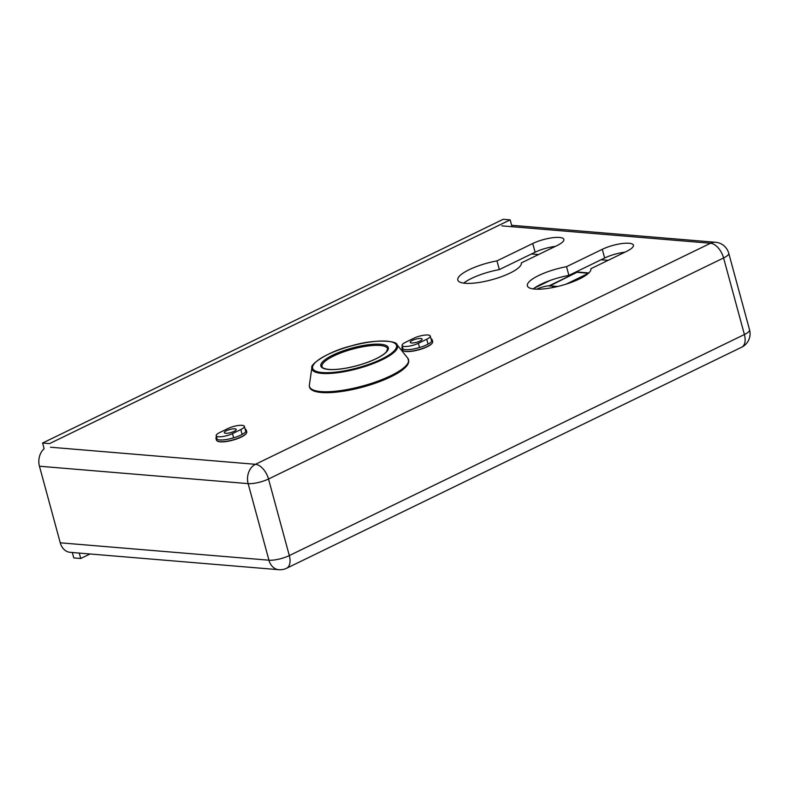 <?xml version="1.0" encoding="UTF-8"?>
<svg xmlns="http://www.w3.org/2000/svg" width="789" height="789" viewBox="0 0 789 789"><rect width="100%" height="100%" fill="white"/><g stroke="black" fill="none" stroke-linecap="round" stroke-linejoin="round"><path stroke-width="1.18" d="M402.39 346.539A15.701 4.113 -15.2 0 0 401.897 348.077L402.37 349.813A15.701 4.113 -15.2 0 0 403.238 350.74A15.701 4.113 -15.2 0 0 418.604 349.665A15.701 4.113 -15.2 0 0 432.392 342.82L432.204 343.126A15.415 4.044 164.8 0 1 418.653 349.862A15.415 4.044 164.8 0 1 403.564 350.908L403.573 350.918M246.267 433.427L246.276 433.457A15.415 4.044 164.8 0 1 232.735 440.173A15.415 4.044 164.8 0 1 217.646 441.219L217.665 441.229M602.293 249.314A19.626 5.148 164.8 0 1 621.89 243.564A19.626 5.148 164.8 0 1 633.409 245.182A19.626 5.148 164.8 0 1 626.644 251.346L590.882 268.714A32.891 8.62 164.8 0 1 561.147 285.598A32.891 8.62 164.8 0 1 527.368 285.845A32.891 8.62 164.8 0 1 566.532 266.682L602.293 249.314L604.66 258.013L568.899 275.381A32.891 8.62 -15.2 0 0 533.236 288.922M532.733 243.515A19.626 5.148 164.8 0 1 552.33 237.765A19.626 5.148 164.8 0 1 563.839 239.383A19.626 5.148 164.8 0 1 557.083 245.547L521.322 262.915A32.891 8.62 164.8 0 1 491.586 279.799A32.891 8.62 164.8 0 1 457.807 280.046A32.891 8.62 164.8 0 1 496.971 260.883L532.733 243.515L535.1 252.214L499.338 269.591A32.891 8.62 -15.2 0 0 463.676 283.123M60.26 542.812L268.95 560.2A14.952 11.697 94.8 0 0 278.803 569.707L70.113 552.32A14.952 11.697 -85.2 0 1 60.26 542.812L39.45 466.23A14.952 11.697 -85.2 0 1 44.115 448.704L42.576 443.043L503.195 219.293L510.158 219.865L512.012 226.709M624.908 252.184A19.626 5.148 -15.2 0 0 604.66 258.013M555.348 246.385A19.626 5.148 -15.2 0 0 535.1 252.214M496.971 260.883L499.338 269.591M566.532 266.682L568.899 275.381M90.035 553.977L80.734 558.494L73.781 557.912L72.312 552.497M550.061 280.48L534.271 288.143M608.092 260.35L601.06 259.768M538.532 254.551L531.49 253.969M588.387 273.339L566.177 284.129M536.747 289.188A11.214 2.939 164.8 0 1 549.302 285.726L577.528 272.018L588.791 272.955M557.636 286.486L552.192 286.032A11.214 2.939 -15.2 0 0 549.4 286.072L549.302 285.726M80.734 558.494L79.265 553.079M42.576 443.043L49.529 443.615L510.158 219.865M549.4 286.072L577.528 272.018M577.617 272.363L588.466 273.27M219.717 432.54L228.041 428.496A10.277 2.692 164.8 0 1 238.308 425.488A10.277 2.692 164.8 0 1 244.343 426.336A10.277 2.692 164.8 0 1 240.803 429.561L232.479 433.605A10.277 2.692 164.8 0 1 222.212 436.613A10.277 2.692 164.8 0 1 216.176 435.765A10.277 2.692 164.8 0 1 219.717 432.54M226.433 430.725A6.164 1.617 -15.2 0 0 224.313 432.668A6.164 1.617 -15.2 0 0 230.684 432.609A6.164 1.617 -15.2 0 0 236.207 429.433A6.164 1.617 -15.2 0 0 232.597 428.92A6.164 1.617 -15.2 0 0 226.433 430.725M405.635 342.229L413.959 338.185A10.277 2.692 164.8 0 1 424.226 335.177A10.277 2.692 164.8 0 1 430.252 336.025A10.277 2.692 164.8 0 1 426.711 339.25L418.387 343.294A10.277 2.692 164.8 0 1 408.12 346.302A10.277 2.692 164.8 0 1 402.094 345.454A10.277 2.692 164.8 0 1 405.635 342.229M412.351 340.424A6.164 1.617 -15.2 0 0 410.221 342.357A6.164 1.617 -15.2 0 0 416.602 342.298A6.164 1.617 -15.2 0 0 422.125 339.122A6.164 1.617 -15.2 0 0 418.505 338.609A6.164 1.617 -15.2 0 0 412.351 340.424M216.472 436.85A15.701 4.113 -15.2 0 0 215.989 438.388A15.701 4.113 -15.2 0 0 232.213 438.24A15.701 4.113 -15.2 0 0 246.286 430.153A15.701 4.113 -15.2 0 0 246.099 429.768A15.701 4.113 -15.2 0 0 245.083 429.078M215.989 438.388L216.462 440.124A15.701 4.113 -15.2 0 0 217.32 441.051A15.701 4.113 -15.2 0 0 232.686 439.976A15.701 4.113 -15.2 0 0 246.484 433.122A15.701 4.113 -15.2 0 0 246.76 431.889L246.286 430.153M417.43 342.061L418.071 341.844M401.897 348.077A15.701 4.113 -15.2 0 0 418.131 347.929A15.701 4.113 -15.2 0 0 432.194 339.842A15.701 4.113 -15.2 0 0 431.001 338.767M432.392 342.82A15.701 4.113 -15.2 0 0 432.668 341.588L432.194 339.842M50.506 447.225L255.458 464.307L710.534 243.249L501.843 225.861M278.803 569.707A14.952 14.952 0 0 0 286.575 568.258A14.952 8.442 64.1 0 0 289.316 555.584L744.402 334.526L723.592 257.954L268.516 479.002L289.316 555.584A14.952 3.915 -15.2 0 1 268.95 560.2L248.14 483.627L39.45 466.23M749.55 329.832A14.952 3.915 -15.2 0 1 744.402 334.526A14.952 8.442 64.1 0 1 741.65 347.209A14.952 14.952 0 0 0 749.55 329.832L728.74 253.259A14.952 14.952 0 0 0 715.554 242.272L511.627 225.279M248.14 483.627A14.952 3.915 -15.2 0 0 268.516 479.002A14.952 8.442 64.1 0 0 255.458 464.307A14.952 11.697 94.8 0 0 248.14 483.627M715.554 242.272A14.952 11.697 -85.2 0 0 710.534 243.249A14.952 8.442 64.1 0 1 723.592 257.954A14.952 3.915 -15.2 0 0 728.74 253.259M552.192 286.032L552.606 287.581M240.803 429.561L242.124 434.433M232.479 433.605L233.623 437.836M426.711 339.25L428.042 344.132M418.387 343.294L419.541 347.525M387.655 348.817A34.016 8.916 -15.2 0 0 367.694 346.016A34.016 8.916 -15.2 0 0 333.727 355.977A34.016 8.916 -15.2 0 0 322.001 366.648C322.376 368.118 324.91 369.045 329.605 369.449C334.299 369.725 340.098 369.232 347.002 367.96C357.802 365.869 367.496 362.782 376.106 358.699C381.087 356.253 384.509 353.965 386.383 351.835L387.655 348.817M376.274 358.67A34.953 9.162 164.8 0 1 321.281 366.875A34.953 9.162 164.8 0 1 366.224 345.04A34.953 9.162 164.8 0 1 376.274 358.67M381.57 359.113A43.484 11.401 -15.2 0 0 369.065 342.16A43.484 11.401 -15.2 0 0 313.154 369.321A43.484 11.401 -15.2 0 0 381.57 359.113M390.831 375.712A51.324 13.452 -15.2 0 0 407.814 358.226L396.916 344.586A44.342 11.618 164.8 0 1 382.251 359.695A44.342 11.618 164.8 0 1 335.759 372.95A44.342 11.618 164.8 0 1 311.872 367.684L309.387 384.973A51.324 13.452 -15.2 0 0 337.031 391.068A51.324 13.452 -15.2 0 0 390.831 375.712M408.041 362.891A50.466 13.226 164.8 0 1 362.792 387.034A50.466 13.226 164.8 0 1 311.547 389.105M286.575 568.258L741.65 347.209M244.343 426.336L245.793 431.691M216.176 435.765L217.182 439.463M430.252 336.025L431.711 341.381M402.094 345.454L403.1 349.152M309.387 384.973C307.631 395.545 337.199 394.687 366.846 385.91C378.404 382.468 388.129 378.533 396.029 374.104C402.252 370.583 406.256 367.23 408.021 364.035L408.791 361.786L407.814 358.226M311.872 367.684C309.653 364.656 328.175 351.302 351.667 345.809C374.676 338.678 397.321 340.878 396.916 344.586"/></g></svg>
